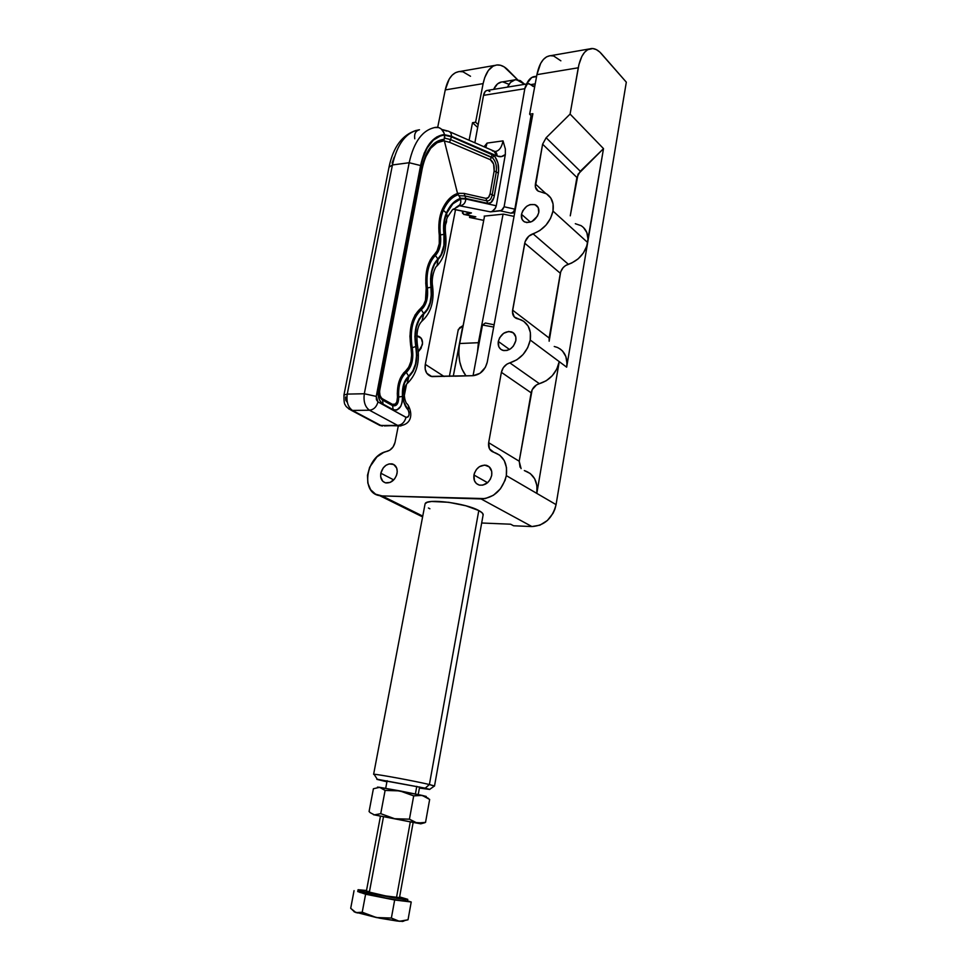 <?xml version="1.0" encoding="UTF-8"?>
<svg xmlns="http://www.w3.org/2000/svg" width="970" height="970" viewBox="0 0 970 970"><rect width="100%" height="100%" fill="white"/><g stroke="black" fill="none" stroke-linecap="round" stroke-linejoin="round"><path stroke-width="1.45" d="M498.374 173.024C499.247 165.567 497.731 159.723 493.815 155.479L492.59 157.904C495.743 161.299 496.967 166.003 496.264 172.005L498.374 173.024L493.912 197.637L490.868 202.633L487.655 203.348L465.794 198.474L460.447 198.292L465.794 198.474L464.957 195.94L459.283 195.734L464.957 195.94L465.794 198.474L487.655 203.348L486.831 200.863L464.957 195.94L464.121 193.406L486.006 198.377L488.528 197.444L490.068 193.842L494.142 170.987L493.609 164.063L490.396 159.71L449.571 142.323L444.381 140.989L449.571 142.323L450.529 139.583L492.59 157.904L493.815 155.479L495.076 156.837L497.913 163.033L498.653 170.623L498.374 173.024L496.264 172.005L492.202 194.849C491.269 199.177 489.486 201.178 486.831 200.863L487.655 203.348C490.953 203.736 493.172 201.239 494.324 195.855L492.202 194.849L494.324 195.855L498.374 173.024M455.864 207.544L459.925 204.743L460.786 202.051L460.495 198.462L458.386 194.703L460.617 198.983C461.283 203.288 459.95 206.089 456.627 207.386M414.76 138.795C414.044 133.884 415.621 130.865 419.476 129.762C406.284 131.92 397.276 143.657 392.438 164.961L389.018 167.179L392.438 164.961L409.182 162.73C413.984 141.256 422.92 129.446 436.015 127.3C440.21 127.215 443.035 129.604 444.49 134.49L444.636 135.036C433.032 136.515 425.127 146.773 420.895 165.785L378.167 388.376C377.245 395.76 378.87 401.01 383.053 404.102L393.141 409.667L392.438 404.332L382.362 398.718L382.544 400.064L380.01 395.36L379.343 389.855L421.901 167.883L423.684 162.499L425.6 157.091L430.68 148.289L437.094 142.699L444.308 140.686L457.537 193.503L444.308 140.686C433.529 141.644 426.169 150.896 422.253 168.453L379.743 390.279C379.246 394.232 380.119 397.045 382.362 398.718L392.438 404.332C395.712 405.072 397.385 402.708 397.482 397.203C396.803 385.381 399.47 376.7 405.496 371.171C410.759 366.042 412.602 358.379 411.025 348.169C408.309 330.176 411.486 316.96 420.519 308.508C425.2 304.301 427.091 297.523 426.194 288.175C424.69 272.994 427.479 261.694 434.56 254.249C438.561 250.054 440.137 243.676 439.277 235.128C438.125 225.343 439.119 216.771 442.259 209.435L443.29 210.32C447.218 201.821 452.25 196.619 458.386 194.703L458.192 194.533M458.386 194.703C452.25 196.619 447.218 201.821 443.29 210.32L446.406 212.939C450.056 205.01 454.748 200.172 460.495 198.462L456.433 200.281L452.663 203.36L449.28 207.616L445.533 215.17L443.823 222.87L443.945 234.328L440.441 234.934L443.945 234.328L443.92 245.362L441.083 254.698L437.882 258.99C443.023 253.558 445.036 245.325 443.945 234.328C442.987 226.18 443.799 219.062 446.406 212.939L442.259 209.435L439.628 218.104L438.925 231.648L439.277 235.128L440.441 234.934L439.277 235.128L439.264 243.688L437.058 250.927L434.56 254.249L437.882 258.99L434.245 263.888L431.723 270.703L430.583 278.754L430.947 287.253L427.382 287.944L430.947 287.253L431.238 295.28L430.013 302.846L427.406 309.139L423.66 313.48L421.307 309.757L423.66 313.48L419.101 318.936L416.021 326.999L414.869 336.626L415.778 346.52L412.214 347.757L415.778 346.52L416.591 355.275L415.56 363.811L412.808 371.086L408.673 376.178L406.284 372.419L408.673 376.178L405.751 379.609L403.605 384.459L402.477 396.415L398.731 397.009L402.477 396.415L402.126 402.477L400.719 406.382L396.803 410.067L393.141 409.667C399.203 411.025 402.308 406.612 402.477 396.415C401.944 387.248 404.017 380.495 408.673 376.178C415.439 369.546 417.803 359.652 415.778 346.52C413.535 331.558 416.154 320.549 423.66 313.48C429.674 308.023 432.111 299.281 430.947 287.253C429.698 274.631 432.014 265.21 437.882 258.99L434.56 254.249L430.171 260.118L427.127 268.29L425.745 283.07L426.194 288.175L427.382 287.944L426.194 288.175L425.478 300.288L423.429 305.162L420.519 308.508L421.307 309.757L420.519 308.508L415.027 315.044L411.316 324.72L409.922 336.275L411.025 348.169L412.214 347.757L411.025 348.169L411.656 354.959L410.843 361.592L408.709 367.23L405.496 371.171L406.284 372.419L405.496 371.171L403.496 373.098L398.949 381.804L397.3 393.226L397.482 397.203L398.731 397.009L397.482 397.203L396.839 401.932L395.348 404.041L392.438 404.332L393.141 409.667L383.053 404.102L382.544 400.064L383.053 404.102L381.707 403.108L379.476 399.931L377.851 393.189L378.167 388.376L379.355 389.807L378.167 388.376L420.895 165.785L421.914 167.786L420.895 165.785L422.447 159.322L427.042 148.216L433.275 140.189L440.671 135.788L444.636 135.036L444.199 139.28L444.745 137.255L444.03 132.914L441.289 129.01L438.731 127.543L434.463 127.531M382.422 426.036L379.67 425.369L352.474 410.431C348 407.23 346.254 401.786 347.248 394.099L392.438 164.961C397.276 143.657 406.284 131.92 419.476 129.762L418.894 129.883M394.208 157.201L392.11 163.069M345.611 396.985L345.781 400.258L347.345 402.404M421.914 167.786C425.866 149.986 433.299 140.492 444.199 139.28C433.299 140.492 425.866 149.986 421.914 167.786L379.379 389.649M420.592 165.543C424.848 146.373 432.814 136.018 444.49 134.49L436.67 137.012L429.734 143.342L424.229 153.078L420.592 165.543L409.182 162.73L420.592 165.543L376.251 396.403L420.592 165.543M436.015 127.3C422.92 129.446 413.984 141.256 409.182 162.73L392.438 164.961L347.248 394.099L343.95 395.032L347.248 394.099C346.254 401.786 348 407.23 352.474 410.431L348.897 409.013L352.474 410.431L369.497 410.225L397.676 425.418L380.858 425.49L352.474 410.431L369.497 410.225C365.047 407 363.326 401.507 364.308 393.747L347.248 394.099L364.308 393.747L409.182 162.73L364.308 393.747L376.251 396.403L364.308 393.747C363.326 401.507 365.047 407 369.497 410.225C373.765 409.679 376.59 406.903 377.973 401.907L376.251 396.403L376.433 399.725L377.973 401.907C376.59 406.903 373.765 409.679 369.497 410.225L397.676 425.418L384.375 425.927M382.544 400.064C379.803 398.039 378.749 394.608 379.355 389.807C378.749 394.608 379.803 398.039 382.544 400.064L392.62 405.666L382.544 400.064M400.986 425.903L399.228 425.963M406.539 403.435C408.467 404.769 408.952 406.879 408.03 409.764C409.91 414.323 409.231 416.845 405.981 417.342C404.66 422.229 401.895 424.921 397.676 425.418C401.895 424.921 404.66 422.229 405.981 417.342L377.973 401.907L406.43 417.512L408.14 416.845L408.988 415.124L409.097 412.153L408.03 409.764C408.952 406.879 408.467 404.769 406.539 403.435M398.731 397.009C398.621 403.678 396.584 406.563 392.62 405.666C396.584 406.563 398.621 403.678 398.731 397.009C398.088 385.842 400.61 377.645 406.284 372.419C400.61 377.645 398.088 385.842 398.731 397.009M407.206 383.489L408.819 376.687C401.156 382.168 400.658 402.635 408.03 409.764L403.993 402.392L402.72 395.129L404.454 383.138L408.819 376.687L407.206 383.489M412.214 347.757C413.899 358.694 411.923 366.915 406.284 372.419C411.923 366.915 413.899 358.694 412.214 347.757C409.619 330.527 412.65 317.857 421.307 309.757C412.65 317.857 409.619 330.527 412.214 347.757M417.391 344.811L416.082 346.351C418.155 359.797 415.742 369.909 408.819 376.687L413.05 371.486L415.863 364.041L416.918 355.311L416.082 346.351L417.391 344.811C416.082 332.916 417.718 324.914 422.314 320.803C430.862 312.873 434.305 301.488 432.644 286.635M421.926 321.106L423.805 313.989C416.457 320.912 413.887 331.704 416.082 346.351L415.196 336.663L416.324 327.242L419.331 319.336L421.416 316.293L423.805 313.989L421.926 321.106M427.382 287.944C428.352 297.96 426.327 305.235 421.307 309.757C426.327 305.235 428.352 297.96 427.382 287.944C425.951 273.407 428.619 262.567 435.397 255.437C428.619 262.567 425.951 273.407 427.382 287.944M432.632 286.489L431.262 287.168C432.438 299.463 429.952 308.411 423.805 313.989L427.637 309.551L430.304 303.125L431.553 295.389L431.262 287.168L432.632 286.489C430.753 276.438 435.894 265.55 436.985 265.998C444.272 258.153 447.134 247.459 445.57 233.879M437.033 265.95L438.052 259.487C432.293 265.586 430.037 274.801 431.262 287.168L430.898 278.839L432.014 270.957L434.475 264.289L438.052 259.487L437.033 265.95M440.441 234.934C441.362 244.088 439.677 250.927 435.397 255.437C439.677 250.927 441.362 244.088 440.441 234.934C439.337 225.549 440.283 217.353 443.29 210.32C440.283 217.353 439.337 225.549 440.441 234.934M445.557 233.794L444.236 234.267C445.363 245.507 443.302 253.922 438.052 259.487L441.326 255.086L443.557 249.023L444.563 241.857L444.236 234.267L445.557 233.794M447.279 217.547L446.661 213.315C444.102 219.305 443.302 226.289 444.236 234.267L444.527 220.384L446.661 213.315L447.279 217.547C445.448 221.9 444.878 227.319 445.57 233.794M460.617 198.983C454.93 200.669 450.274 205.446 446.661 213.315L452.857 203.821L460.617 198.983M442.259 209.435C446.236 200.826 451.329 195.516 457.537 193.503L453.148 195.576L449.049 198.983L442.259 209.435M524.806 88.706L504.109 206.768L514.84 209.156L531.051 115.6L514.84 209.156L504.109 206.768L524.806 88.706C525.449 85.493 526.698 83.82 528.553 83.687L530.966 84.851L529.062 83.735L527.231 84.075L524.806 88.706L483.533 95.351L474.863 142.784L483.533 95.351L524.806 88.706M534.737 86.463L533.136 86.463L530.966 84.851L534.737 86.463M489.838 91.519L487.898 90.44M486.94 90.428L485.194 91.483L483.533 95.351C484.2 92.186 485.473 90.537 487.376 90.392L527.789 83.808M462.363 211.145L462.508 213.206L464.242 214.552L471.456 212.939L453.172 209.12L471.456 212.939L467.382 214.285L467.043 212.127L467.382 214.285L463.684 214.406L462.363 211.145M530.711 84.62L535.222 83.881L530.711 84.62M514.221 79.964L502.569 81.892C498.895 82.026 495.912 84.523 493.621 89.373L497.501 83.905L501.405 82.001M507.504 87.118C509.771 82.232 512.73 79.734 516.367 79.601L524.721 84.305L520.308 80.619L515.191 79.722L510.547 82.389L507.504 87.118M536.628 76.254L535.331 76.46C531.73 76.581 528.808 79.091 526.564 84.002L531.766 77.467L536.568 76.569M484.163 216.128L503.478 214.127L484.163 216.128M483.727 220.36L469.553 217.462L475.821 216.819L464.836 214.552L475.821 216.819L469.553 217.462L469.88 215.667L469.553 217.462L483.727 220.36M459.246 205.701L490.432 211.86L500.18 210.829L510.947 213.182L514.694 212.794L510.947 213.182L513.433 211.86L514.84 209.156L513.433 211.86L510.947 213.182L500.18 210.829L502.69 209.496L504.109 206.768L501.49 210.417L490.432 211.86L492.36 211.242L490.432 211.86L459.246 205.701M514.027 216.395L503.478 214.127L514.027 216.395M441.762 129.434L448.091 131.108C450.335 131.714 451.462 133.448 451.486 136.309L497.101 156.037C500.096 157.273 502.836 156.776 505.334 154.545L505.358 149.004L503.03 140.88L487.086 143.087L485.812 147.561L487.086 143.087L484.054 146.785L487.086 143.087L503.03 140.88L505.358 149.004L505.334 154.545L496.276 205.785L494.906 208.962L492.36 211.242L495.537 207.956L496.276 205.785L505.334 154.545L501.405 156.594L497.101 156.037L451.486 136.309L444.551 134.697L451.486 136.309C451.474 133.484 450.371 131.762 448.176 131.12M459.562 205.313L460.883 205.519C463.878 204.828 465.515 202.657 465.806 199.008L496.276 205.785L465.806 199.008C465.515 202.657 463.878 204.828 460.883 205.519L459.562 205.313M495.391 151.502C499.198 150.859 501.745 147.319 503.03 140.88C501.684 147.561 499.016 151.114 495.027 151.526M441.896 129.568L446.77 131.083M460.58 198.826L465.806 199.008L460.58 198.826M444.672 135.242L451.474 136.831L493.815 155.479L492.239 154.448L491.317 157.079L492.239 154.448L451.474 136.831L450.529 139.583L451.474 136.831L444.672 135.242M457.488 193.285L464.121 193.406L464.957 195.94L486.831 200.863L486.006 198.377L486.831 200.863C489.486 201.178 491.269 199.177 492.202 194.849L490.068 193.842L494.142 170.987C494.651 165.53 493.403 161.772 490.396 159.71L449.571 142.323L450.529 139.583L491.317 157.079L490.396 159.71L491.317 157.079L492.59 157.904C495.743 161.299 496.967 166.003 496.264 172.005L494.142 170.987L496.264 172.005L492.202 194.849L490.068 193.842C489.365 197.116 488.007 198.632 486.006 198.377L464.121 193.406L457.488 193.285M469.759 212.733L471.456 212.939L469.759 212.733M487.086 143.087L484.83 147.137L487.086 143.087M492.469 150.993L493.839 151.053L497.101 156.037C497.064 153.308 495.961 151.635 493.766 151.029L449.619 131.762M444.599 138.116L450.529 139.583L444.599 138.116M508.425 84.099L502.787 81.892M483.169 514.924L482.211 512.887L478.792 510.547C482.175 512.366 483.606 513.942 483.06 515.264M446.491 221.997L445.46 224.979L446.624 219.281L446.491 221.997M422.35 344.774L418.337 351.746L421.041 348.339L422.544 342.98L421.271 338.348L416.76 335.923L418.519 336.263C421.695 337.645 422.981 340.482 422.35 344.774M397.033 473.53C395.057 480.053 391.322 483.181 385.842 482.927C381.792 481.666 380.119 478.428 380.822 473.214L393.735 479.895L380.822 473.214L383.247 467.892L385.987 465.285L389.188 463.89L393.759 464.509L396.718 468.122L397.251 471.638L396.5 475.421L394.596 478.889L390.231 482.393L385.429 482.83L382.798 481.314L380.701 476.913L380.822 473.214C382.823 466.655 386.593 463.539 392.11 463.878C396.075 465.151 397.712 468.377 397.033 473.53M515.822 340.676C513.409 348.109 508.971 351.31 502.521 350.279C499.126 348.763 497.719 345.817 498.301 341.44L509.492 349.467L498.301 341.44L499.635 337.742L503.624 333.304L508.765 331.449L513.348 332.831L515.81 337.002L515.822 340.676L513.372 346.108L510.462 348.873L507.031 350.449L503.612 350.582L500.726 349.261L498.798 346.714L498.301 341.44C500.762 333.959 505.237 330.782 511.724 331.91C515.021 333.45 516.392 336.36 515.822 340.676M538.774 212.527C535.973 220.372 531.257 223.512 524.612 221.936C522.005 220.42 520.963 217.874 521.496 214.297L530.481 222.154L521.496 214.297L522.781 210.745L526.686 206.319L530.032 204.621L534.931 204.609L538.217 207.58L538.774 212.527L537.477 216.116L531.875 221.572L526.783 222.591L523.921 221.524L522.005 219.232L521.496 214.297C524.321 206.416 529.074 203.312 535.743 204.973C538.265 206.489 539.284 209.011 538.774 212.527M491.705 475.349C489.668 482.284 485.618 485.546 479.544 485.145C475.179 483.751 473.324 480.38 473.954 475.009L487.57 482.696L473.954 475.009L474.475 473.045L476.452 469.444L479.386 466.703L484.612 465.079L489.256 466.849L491.717 471.456L491.705 475.349L490.335 479.228L487.801 482.49L482.733 485.158L479.265 485.085L476.343 483.496L474.415 480.647L473.954 475.009C476.027 468.025 480.126 464.788 486.261 465.285C490.493 466.703 492.311 470.062 491.705 475.349M560.114 348.933L562.515 351.007L565.874 356.572L567.001 363.471L566.662 367.169L559.241 361.64L556.804 369.049L552.294 375.681L546.243 380.749L536.531 384.884L532.154 389.734L519.205 461.211L488.662 442.696C488.068 447.667 489.777 450.856 493.791 452.262L489.474 448.831L488.662 442.696L501.381 372.322L503.309 367.666L506.922 364.138L516.852 359.797L523.06 354.535L527.704 347.672L530.238 340.033L559.241 361.64L536.822 493.403C538.059 481.532 533.9 473.93 524.333 470.571L530.287 473.53L534.664 478.756L536.943 485.643L536.822 493.403L506.328 475.627L506.51 467.661L504.254 460.592L499.841 455.257L493.791 452.262C503.515 455.633 507.686 463.417 506.328 475.627L505.103 480.283L500.423 488.819L493.439 495.258L485.255 498.604L382.047 495.912L422.774 516.113L382.047 495.912L379.694 495.658C359.821 492.954 366.32 455.003 387.018 451.377C391.14 450.104 393.82 447.085 395.045 442.332L398.306 425.866L395.045 442.332L393.141 446.867L389.722 450.225L383.514 452.541L376.918 456.894L369.667 467.188L367.497 475.276L367.836 483.133L370.649 489.741L375.608 494.203L382.047 495.912L481.108 498.944L531.912 526.552L513.579 525.776L531.912 526.552C544.449 525.692 552.5 518.38 556.077 504.618L506.328 475.627C502.448 490.105 494.045 497.877 481.108 498.944L531.912 526.552L539.95 525.158L547.395 520.49L553.07 513.263L554.949 509.044L556.077 504.618L536.822 493.403L559.241 361.64L530.238 340.033C527.425 351.71 520.623 359.324 509.832 362.865L539.381 383.671C549.942 380.325 556.562 372.977 559.241 361.64L566.662 367.169L587.674 242.524L552.985 211.072C550.281 222.227 543.612 229.793 533.003 233.77L568.347 264.264C578.69 260.554 585.14 253.303 587.674 242.524L603.51 148.628L570.093 114.072L578.932 64.541L581.903 56.321L584.558 52.331L587.65 49.712L592.779 48.536L596.344 49.615L599.86 52.113L626.317 82.171L556.077 504.618L626.317 82.171L601.558 53.859C598.417 50.307 595.204 48.524 591.906 48.5C585.286 49.009 580.727 55.435 578.253 67.779L536.919 74.654L529.632 114.193L532.894 113.708L487.231 362.246L485.412 367.278L480.017 373.292L473.117 375.693L431.832 376.603L426.8 373.268L425.2 369.206L425.309 364.368L455.512 209.714L425.309 364.368L444.127 376.505L425.309 364.368C424.423 370.479 426.327 374.493 431.019 376.384L473.117 375.693C480.344 374.699 485.048 370.213 487.231 362.246L532.894 113.708L529.632 114.193L536.919 74.654L578.253 67.779L570.093 114.072L603.51 148.628L578.071 174.176L570.263 215.825L576.895 177.462L542.606 144.203L546.146 137.752L570.093 114.072L546.146 137.752L580.303 171.254L546.146 137.752L542.606 144.203L576.895 177.462L580.303 171.254L603.51 148.628L586.789 246.089L583.382 252.964L578.168 258.832L571.766 262.979L565.558 265.55L563.121 267.647L560.708 271.782L549.153 341.222L549.141 338.009L512.609 310.157L525.109 241.651L528.82 236.159L539.902 230.472L545.989 225.137L550.524 218.408L552.985 211.072L553.07 203.991L550.802 198.013L546.437 193.806L538.071 191.054L535.367 186.87L542.606 144.203L535.416 183.985L545.613 193.345L535.416 183.985C534.919 187.295 535.864 189.683 538.229 191.138L546.074 193.6C551.833 197.14 554.137 202.972 552.985 211.072L587.674 242.524C588.729 234.691 586.426 229.005 580.763 225.476M517.556 79.685L504.206 66.906L500.435 65.245L496.676 64.99L493.087 66.154L488.334 70.495L484.721 77.612L483.121 83.614L445.254 89.919L437.7 127.3L445.254 89.919L483.121 83.614C485.752 71.756 490.577 65.536 497.61 64.917C501.114 64.881 504.533 66.542 507.868 69.876L517.556 79.685M469.08 140.262L472.511 122.693L475.603 122.232L483.121 83.614L475.603 122.232L478.186 124.621L475.603 122.232L472.511 122.693L477.664 127.446L472.511 122.693L469.08 140.262M406.539 384.326L404.332 395.433L406.539 384.326M530.238 340.033L530.372 332.528L528.104 326.029L523.715 321.288L514.258 316.947L512.451 311.709L524.721 243.191L560.333 273.273L549.141 338.009L512.609 310.157C512.063 314.195 513.336 316.972 516.452 318.463L520.854 319.736C528.383 323.349 531.524 330.115 530.238 340.033M532.312 116.849L529.632 114.193L532.312 116.849M494.809 65.414L460.035 71.465C452.857 72.107 447.922 78.267 445.254 89.919L449.195 79.067L452.081 75.248L455.415 72.714L459.077 71.537L462.908 71.768L470.511 76.266M589.263 48.961L550.948 55.63C544.134 56.187 539.453 62.529 536.919 74.654L540.666 63.389L543.394 59.449L546.571 56.854L550.038 55.69L553.676 55.993L560.866 60.819M513.579 525.776L510.644 524.212L481.678 523L510.644 524.212L513.579 525.776M478.792 510.547L465.842 505.77L448.746 502.302L431.601 501.478L427.176 502.314L425.115 503.782C426.206 498.156 465.758 503.066 478.792 510.547L429.395 784.536C415.815 781.238 377.378 774.133 374.068 774.29L373.62 774.315C373.777 773.49 414.917 781.02 429.395 784.536L478.792 510.547M424.981 504.388L373.62 774.315M428.425 507.989L429.88 508.777M554.246 346.484L557.326 347.418M557.289 347.405C564.698 350.995 567.826 357.578 566.662 367.169L587.674 242.524L587.99 239.02L586.838 232.57L583.491 227.513M575.307 223.706L581.115 225.683M521.084 468.619L519.205 461.211L488.662 442.696L501.381 372.322L531.148 392.814L519.205 461.211L520.065 467.188M568.347 264.264C564.067 265.792 561.4 268.799 560.333 273.273L524.721 243.191C525.849 238.559 528.601 235.419 533.003 233.77L568.347 264.264M539.381 383.671C535.003 385.054 532.251 388.097 531.148 392.814L501.381 372.322C502.557 367.484 505.37 364.332 509.832 362.865L539.381 383.671M429.674 789.386L419.416 788.052L429.722 789.447L425.212 788.173L429.674 789.386L434.487 785.967L429.395 784.536L425.212 788.173L376.857 779.346L386.921 781.82L377.281 779.262L425.212 788.173L429.395 784.536L434.293 786.112M453.269 376.239L462.787 326.029L458.301 329.461L458.107 330.515L459.804 327.569L463.066 325.835L453.269 376.239M470.159 375.766L454.882 376.202L470.159 375.766M482.49 325.011L473.069 375.693L482.49 325.011L493.694 327.06L482.49 325.011L485.388 323.022L494.118 324.78L485.388 323.022L482.49 325.011M415.39 793.957L416.785 786.343L415.39 793.957M357.76 891.442L380.119 897.104L403.011 900.997L403.326 899.238C391.201 897.868 357.882 890.921 358.063 889.829L366.514 890.484L358.063 889.72L364.562 891.866L403.326 899.238L403.011 900.997L394.669 900.002L391.371 918.056L397.239 920.918L401.471 921.342L408.03 919.778L411.219 901.991L408.03 919.778L399.337 921.294L403.726 921.063M399.228 897.589L385.648 895.916L366.345 891.406C366.26 892.145 388.352 896.741 396.475 897.674L410.322 821.784L380.482 816.073L410.322 821.784L396.475 897.674L399.458 897.747L413.171 822.366L410.322 821.784L412.917 822.33M366.793 891.26L369.497 891.491L383.502 816.691M403.799 921.148L397.276 921.063L379.658 918.178L354.171 911.848L376.336 917.523L399.337 921.294L391.371 918.056L376.336 917.523L362.222 912.224L376.336 917.523L391.371 918.056L394.669 900.002L365.605 894.219L362.222 912.224L357.469 912.952L354.535 911.945L350.703 908.308L354.05 890.642L350.703 908.308L355.966 912.612L362.222 912.224L365.605 894.219L357.712 891.527M407.473 900.863L411.219 901.991L389.94 898.96L359.773 892.412L394.669 900.002L411.219 901.991L407.473 900.863M357.869 891.394L362.55 891.697M403.508 899.687L406.903 901.3L403.011 900.997L407.436 901.081L407.727 899.469M399.616 896.91L407.752 899.335L403.326 899.238L407.776 899.42L399.616 896.91M428.291 798.274L422.144 795.4L413.693 795.885L409.437 819.177L413.693 795.885L399.798 790.877L385.102 790.441L380.737 813.66L394.644 818.716L409.437 819.177L417.136 823.081L425.539 822.378L422.156 823.481M380.737 813.66L385.102 790.441L379.622 787.325L373.401 788.743L369.073 811.538L370.31 812.739L374.42 814.873L380.737 813.66L374.42 814.873L413.159 822.427L420.895 823.833L423.102 822.996L415.111 822.524L409.437 819.177L394.644 818.716L380.737 813.66M377.475 787.119L379.622 787.325L373.401 788.743L369.073 811.538L370.31 812.739L374.42 814.873L420.895 823.833M429.661 799.438L425.539 822.378L429.661 799.438L422.144 795.4L426.279 796.467M377.766 787.276L381.089 787.688L385.102 790.441L399.798 790.877L379.622 787.325L422.144 795.4L399.798 790.877L413.693 795.885L420.083 795.097L425.406 796.479M373.474 814.703L380.482 816.134L373.365 814.594M423.829 823.045L425.539 822.378L423.102 822.996M459.61 343.525C457.634 356.451 459.671 367.109 465.721 375.487L461.865 368.867L459.731 361.762L458.81 353.917L459.198 346.035L484.563 216.08L459.61 343.525L478.38 342.701L459.61 343.525M477.555 351.528L478.38 342.701L503.078 214.164L478.38 342.701L477.555 351.528M407.994 404.999C413.147 414.032 411.729 424.908 398.803 425.866L379.755 425.381L351.358 410.334C347.539 408.03 345.55 406.26 345.393 405.024C344.35 404.514 343.877 401.18 343.95 395.032L389.115 166.707C393.286 146.931 402.295 134.83 416.142 130.416M417.476 345.199C420.168 361.349 416.845 374.032 407.521 383.235C404.902 384.544 402.38 395.942 406.466 403.399M457.149 207.204L452.457 209.738L447.437 217.207M475.555 216.831L464.569 214.564M453.063 209.205L469.589 212.66M493.766 151.029L494.627 151.526M379.694 495.658L422.617 516.913M486.261 465.285L489.68 467.273M535.743 204.973L537.756 206.768M511.724 331.91L514.403 333.886M392.11 463.878L394.96 465.394M418.519 336.263L420.834 337.815M374.068 774.29L377.281 779.262M449.377 376.348L458.301 329.461M463.126 325.58L461.465 326.575M434.499 786.076L483.181 514.597M385.696 788.307L387.127 780.704M357.736 891.576L358.063 889.829M366.345 891.406L380.482 816.073M402.417 921.5L403.411 921.124M418.228 794.551L419.622 786.937"/></g></svg>
